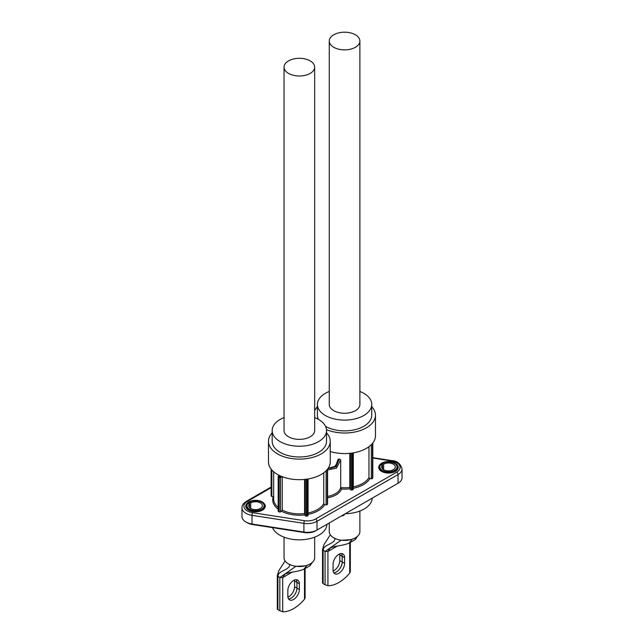 <?xml version="1.0" encoding="UTF-8"?>
<svg xmlns="http://www.w3.org/2000/svg" width="644" height="644" viewBox="0 0 644 644"><rect width="100%" height="100%" fill="white"/><g stroke="black" fill="none" stroke-linecap="round" stroke-linejoin="round"><path stroke-width="0.97" d="M379.71 464.952A9.741 5.619 0 0 0 379.574 465.121A9.741 5.619 0 0 0 381.578 471.392A9.741 5.619 0 0 0 393.983 472.052A9.741 5.619 0 0 0 397.356 465.121A9.741 5.619 0 0 0 397.211 464.952M246.789 503.721A9.741 5.619 0 0 0 246.644 503.89A9.741 5.619 0 0 0 248.648 510.161A9.741 5.619 0 0 0 261.062 510.813A9.741 5.619 0 0 0 264.426 503.89A9.741 5.619 0 0 0 264.29 503.721M353.258 489.182A0.966 0.555 180 0 1 353.29 489.327A0.966 0.555 180 0 1 352.582 489.867A29.069 16.784 180 0 1 351.616 490.012A0.966 0.555 180 0 1 350.449 489.617L349.813 487.452L349.813 453.328M327.563 503.632A0.966 0.555 180 0 1 327.587 503.769A0.966 0.555 180 0 1 327.563 503.898L327.563 469.122M327.305 469.452L327.305 504.461A29.069 16.784 0 0 0 327.563 503.898M327.305 504.461A0.966 0.555 180 0 1 326.122 504.848L326.122 470.756M323.747 472.801L323.747 503.689L324.681 504.622L326.122 504.848M308.033 515.289A0.966 0.555 180 0 1 308.065 515.433A0.966 0.555 180 0 1 307.365 515.973L307.365 479.08M306.399 479.225L306.399 516.126A29.069 16.784 0 0 0 307.365 515.973M306.399 516.126A0.966 0.555 180 0 1 305.224 515.723L305.224 479.369M304.588 479.434L304.588 513.558L305.224 515.723M282.104 476.649L280.518 477.566L280.518 511.899L282.257 510.104L282.257 476.713M280.518 511.899A0.966 0.555 180 0 1 279.158 511.908L279.158 477.574A29.069 16.784 180 0 1 278.45 477.164L278.45 511.497A29.069 16.784 0 0 0 279.158 511.908M278.45 511.497A0.966 0.555 180 0 1 278.176 511.111L278.176 476.769A0.966 0.555 0 0 0 278.45 477.164A0.966 0.572 120.9 0 1 279.15 475.98A28.103 16.221 0 0 0 279.834 476.375A0.966 0.547 119.2 0 0 279.158 477.574A0.966 0.555 0 0 0 280.518 477.566A0.966 0.555 60 0 0 279.834 476.375L280.51 475.988M271.84 469.959L271.84 496.452L273.676 496.661M271.84 496.452A0.966 0.555 180 0 1 271.124 495.912A0.966 0.555 180 0 1 271.148 495.775L271.148 469.122M372.787 477.526A0.966 0.555 180 0 1 372.812 477.655A0.966 0.555 180 0 1 372.787 477.792A29.069 16.784 180 0 1 372.522 478.355A0.966 0.555 180 0 1 371.338 478.742L369.906 478.516L368.964 477.582L368.964 446.695M327.949 468.599L335.959 466.763L339.388 458.939L337.85 459.736L336.579 463.962L335.17 465.934L333.544 467.23L330.815 468.188L328.19 468.252M339.388 458.939L340.692 459.945L340.692 487.597L341.489 489.013A19.867 11.471 180 0 1 327.587 497.804M338.454 459.124L335.379 466.256L328.166 468.285M340.692 459.945L336.442 468.148L327.587 469.935M396.704 484.022A11.624 6.714 180 0 1 396.688 484.03L398.056 483.241A13.564 7.833 0 0 0 402.025 477.703L402.025 469.001A13.564 7.833 180 0 1 398.056 474.539L398.056 483.241L317.009 530.036A13.564 7.833 0 0 1 303.904 532.065L252.029 524.039A13.564 7.833 0 0 1 245.944 522.01A13.564 7.833 0 0 1 241.975 516.472L241.975 507.77A13.564 7.833 180 0 0 252.029 515.337L252.029 524.039L252.529 524.538A11.624 6.714 180 0 1 247.312 522.799L245.944 522.01M380.266 469.235A8.911 5.144 0 0 1 380.644 464.759L382.48 465.057A6.818 3.936 0 0 0 381.642 466.94A6.818 3.936 0 0 0 388.461 470.885A6.818 3.936 0 0 0 395.287 466.94A6.818 3.936 0 0 0 391.077 463.302A6.818 3.936 0 0 0 383.639 464.155L382.407 463.447L382.262 463.841A8.766 5.063 0 0 0 381.143 464.63M382.262 463.841L382.262 464.984M247.336 508.003A8.911 5.144 0 0 1 247.723 503.519L249.55 503.825A6.818 3.936 0 0 0 248.713 505.709A6.818 3.936 0 0 0 255.539 509.654A6.818 3.936 0 0 0 262.358 505.709A6.818 3.936 0 0 0 258.147 502.07A6.818 3.936 0 0 0 250.717 502.924L249.478 502.215L249.333 502.602A8.766 5.063 0 0 0 248.214 503.399M249.333 502.602L249.333 503.753M271.124 487.693L247.312 501.443A11.624 6.714 0 0 0 252.529 512.672L304.403 520.698A11.624 6.714 0 0 0 315.641 518.959L396.688 472.165A1.94 1.119 60 0 1 398.056 474.539L317.009 521.334L317.009 530.036L315.641 530.825A11.624 6.714 180 0 1 304.403 532.564L252.529 524.538M396.688 484.03L398.056 483.241M341.36 515.973A3.389 1.956 0 0 0 344.572 514.121M396.664 469.235A8.911 5.144 0 0 0 394.764 463.583A8.911 5.144 0 0 0 394.635 463.519M263.734 508.003A8.911 5.144 0 0 0 261.834 502.352A8.911 5.144 0 0 0 261.714 502.288M372.184 498.174A27.62 15.947 180 0 1 345.264 513.719M326.967 524.288A27.62 15.947 180 0 1 309.611 538.698A27.62 15.947 180 0 1 279.826 535.164A27.62 15.947 180 0 1 272.509 527.629M359.891 511.054L359.891 531.574A15.311 8.839 180 0 1 350.441 539.736A15.311 8.839 180 0 1 333.753 537.821A15.311 8.839 180 0 1 329.269 531.574L329.269 522.952M314.666 537.16L314.666 557.68A15.311 8.839 180 0 1 305.216 565.851A15.311 8.839 180 0 1 288.528 563.935A15.311 8.839 180 0 1 284.044 557.68L284.044 537.16M339.71 553.921A8.139 4.701 -60 0 1 339.782 554.911L339.782 560.61A8.139 4.701 -60 0 1 334.027 570.576A8.139 4.701 -60 0 1 333.133 571.011M323.135 582.925L323.135 583.625L325.051 584.736L327.933 585.694A32.949 19.022 -60 0 0 338.825 582.522A32.949 19.022 -60 0 0 349.716 573.112L350.312 571.655L350.312 542.562M338.825 554.355A8.139 4.701 120 0 0 333.069 564.329L333.069 570.021A8.139 4.701 120 0 0 334.751 573.748A8.139 4.701 120 0 0 338.825 573.345A8.139 4.701 120 0 0 344.58 563.379L344.58 557.68A8.139 4.701 120 0 0 342.89 553.953A8.139 4.701 120 0 0 338.825 554.355M333.729 572.733A8.139 4.701 120 0 0 336.409 571.952A8.139 4.701 120 0 0 342.165 561.987L342.165 556.287A8.139 4.701 120 0 0 341.505 553.574A8.139 4.701 -60 0 1 342.197 556.303L342.197 562.003A8.139 4.701 -60 0 1 336.442 571.969A8.139 4.701 -60 0 1 333.737 572.749M294.493 580.035A8.139 4.701 -60 0 1 294.558 581.017L294.558 586.716A8.139 4.701 -60 0 1 288.802 596.682A8.139 4.701 -60 0 1 287.916 597.117M277.91 609.031L277.91 609.739L282.708 611.8A32.949 19.022 -60 0 0 293.6 608.636A32.949 19.022 -60 0 0 304.499 599.218L305.095 597.761L305.095 568.668M293.6 580.469A8.139 4.701 120 0 0 287.844 590.435L287.844 596.135A8.139 4.701 120 0 0 289.534 599.862A8.139 4.701 120 0 0 293.6 599.451A8.139 4.701 120 0 0 299.355 589.485L299.355 583.786A8.139 4.701 120 0 0 297.673 580.067A8.139 4.701 120 0 0 293.6 580.469M296.948 582.393A8.139 4.701 120 0 0 296.28 579.681A8.139 4.701 -60 0 1 296.973 582.409L296.973 588.109L296.948 582.393L294.558 581.017M288.512 598.848A8.139 4.701 120 0 0 291.193 598.067A8.139 4.701 120 0 0 296.948 588.093A8.139 4.701 -60 0 1 291.217 598.075A8.139 4.701 -60 0 1 288.52 598.864M383.639 464.155L383.639 469.726M382.48 465.057L382.48 468.832M380.95 464.574A8.565 4.943 0 0 0 383.655 471.038A8.565 4.943 0 0 0 395.07 470.096A8.565 4.943 0 0 0 394.522 463.447A8.565 4.943 0 0 0 382.407 463.447M284.044 417.57A27.177 15.689 0 0 0 272.179 430.53L272.179 441.293A27.177 15.689 0 0 0 288.955 455.783A27.177 15.689 0 0 0 318.571 452.386A27.177 15.689 0 0 0 326.532 441.293L326.532 430.53A27.177 15.689 0 0 0 314.666 417.57M272.179 430.53A27.177 15.689 0 0 0 288.955 445.028A27.177 15.689 0 0 0 318.571 441.623A27.177 15.689 0 0 0 326.532 430.53M284.044 67.145L284.044 430.53A15.311 8.839 0 0 0 288.528 436.777A15.311 8.839 0 0 0 305.216 438.693A15.311 8.839 0 0 0 314.666 430.53L314.666 67.145A15.311 8.839 180 0 1 305.216 75.316A15.311 8.839 180 0 1 288.528 73.4A15.311 8.839 180 0 1 284.044 67.145A15.311 8.839 180 0 1 299.355 58.306A15.311 8.839 180 0 1 314.666 67.145M272.179 432.816A30.888 17.831 0 0 0 268.476 441.293A30.888 17.831 0 0 0 287.538 457.763A30.888 17.831 0 0 0 321.195 453.899A30.888 17.831 0 0 0 330.243 441.293A30.888 17.831 0 0 0 326.532 432.816M268.476 441.293L268.476 461.861A30.888 17.831 0 0 0 287.538 478.331A30.888 17.831 0 0 0 321.195 474.467A30.888 17.831 0 0 0 330.243 461.861L330.243 441.293M250.717 502.924L250.717 508.494M249.55 503.825L249.55 507.601M248.021 503.342A8.565 4.943 0 0 0 250.733 509.806A8.565 4.943 0 0 0 262.14 508.857A8.565 4.943 0 0 0 261.593 502.215A8.565 4.943 0 0 0 249.478 502.215M325.574 426.4A27.177 15.689 0 0 0 363.796 426.28A27.177 15.689 0 0 0 371.757 415.179L371.757 404.424A27.177 15.689 0 0 0 359.891 391.455M329.269 391.455A27.177 15.689 0 0 0 317.403 404.424L317.403 415.179A27.177 15.689 0 0 0 318.361 419.316M317.403 404.424A27.177 15.689 0 0 0 334.18 418.914A27.177 15.689 0 0 0 363.796 415.517A27.177 15.689 0 0 0 371.757 404.424M329.269 41.039L329.269 404.424A15.311 8.839 0 0 0 333.753 410.671A15.311 8.839 0 0 0 350.441 412.587A15.311 8.839 0 0 0 359.891 404.424L359.891 41.039A15.311 8.839 180 0 1 350.441 49.202A15.311 8.839 180 0 1 333.753 47.286A15.311 8.839 180 0 1 329.269 41.039A15.311 8.839 180 0 1 344.58 32.2A15.311 8.839 180 0 1 359.891 41.039M326.492 429.637A30.888 17.831 0 0 0 366.42 427.793A30.888 17.831 0 0 0 375.46 415.179A30.888 17.831 0 0 0 371.757 406.71M317.403 406.71A30.888 17.831 0 0 0 314.666 410.743M330.243 451.549A30.888 17.831 0 0 0 366.42 448.361A30.888 17.831 0 0 0 375.46 435.755L375.46 415.179M396.688 472.165A11.624 6.714 0 0 0 391.472 460.935L372.812 458.045M369.906 478.516A26.646 15.384 180 0 1 353.29 488.273M350.062 488.788A26.646 15.384 180 0 1 341.489 489.013M324.681 504.622A26.646 15.384 180 0 1 308.065 514.379M304.837 514.894A26.646 15.384 180 0 1 281.573 511.296M278.176 509.179A26.646 15.384 180 0 1 273.281 496.669M353.29 486.888A25.68 14.828 0 0 0 368.964 477.582M308.065 512.994A25.68 14.828 0 0 0 323.747 503.689M273.676 471.77L273.676 499.044A25.68 14.828 0 0 0 278.176 507.432M282.257 510.104A25.68 14.828 0 0 0 304.588 513.558M327.587 496.435A18.893 10.908 0 0 0 340.692 487.597A25.68 14.828 0 0 0 349.813 487.452M315.641 518.959A1.94 1.119 60 0 1 317.009 521.334A13.564 7.833 180 0 1 303.904 523.363L303.904 532.065L304.403 532.564M304.403 520.698A1.94 0.411 -81.2 0 0 303.904 523.363L252.029 515.337A1.94 0.411 -81.2 0 1 252.529 512.672M315.641 530.825L317.009 530.036M391.472 460.935A1.94 0.411 -81.2 0 1 391.769 460.605C397.163 460.887 400.584 463.688 402.025 469.001M241.975 507.77C241.83 505.508 243.287 503.358 246.346 501.346A1.94 1.119 60 0 1 247.312 501.443M249.035 509.468A9.193 5.305 180 0 1 253.156 500.581A9.193 5.305 180 0 1 264.418 507.086A9.193 5.305 180 0 1 249.035 509.468M248.954 509.517A9.314 5.377 0 0 0 264.531 507.102A9.314 5.377 0 0 0 253.124 500.517A9.314 5.377 0 0 0 248.954 509.517M381.964 470.7A9.193 5.305 180 0 1 386.086 461.812A9.193 5.305 180 0 1 397.34 468.317A9.193 5.305 180 0 1 381.964 470.7M381.876 470.748A9.314 5.377 0 0 0 397.461 468.333A9.314 5.377 0 0 0 386.054 461.748A9.314 5.377 0 0 0 381.876 470.748M381.779 470.861A9.451 5.458 180 0 1 379.839 464.783A9.451 5.458 180 0 1 388.461 461.555A9.451 5.458 180 0 1 397.09 464.783A9.451 5.458 180 0 1 393.822 471.497A9.451 5.458 180 0 1 381.779 470.861M394.869 463.31A9.064 5.232 0 0 0 380.515 464.501A9.064 5.232 0 0 0 380.193 469.146A9.064 5.232 0 0 0 382.053 470.708A9.064 5.232 0 0 0 396.736 469.146A9.064 5.232 0 0 0 394.869 463.31M261.947 502.079A9.064 5.232 0 0 0 247.586 503.262A9.064 5.232 0 0 0 247.264 507.907A9.064 5.232 0 0 0 249.131 509.476A9.064 5.232 0 0 0 263.807 507.907A9.064 5.232 0 0 0 261.947 502.079M248.858 509.629A9.451 5.458 180 0 1 246.91 503.552A9.451 5.458 180 0 1 255.539 500.324A9.451 5.458 180 0 1 264.161 503.552A9.451 5.458 180 0 1 260.892 510.265A9.451 5.458 180 0 1 248.858 509.629M279.746 475.634L279.15 475.98A0.966 0.555 -120 0 0 278.659 475.932L279.44 475.489M371.338 478.742L371.338 444.65M372.522 443.346L372.522 478.355M372.787 477.792L372.787 443.016M350.449 489.617L350.449 453.255M351.616 453.11L351.616 490.012M352.582 489.867L352.582 452.974M278.466 476.375A0.966 0.555 0 0 0 278.176 476.769A0.966 0.966 0 0 1 278.659 475.932M334.985 538.215C334.985 544.422 323.135 544.156 323.135 550.362L323.135 583.625M325.051 584.736L325.051 551.473L322.572 549.533M349.716 573.112L349.716 542.86M355.681 537.659L355.166 539.696L348.984 543.198C345.989 544.43 341.368 545.492 335.13 546.37L330.42 547.803L327.933 551.473L327.933 585.694M352.357 539.181L348.984 543.198M337.432 545.983L327.933 551.473L325.051 551.473L341.07 540.244L350.457 539.736M338.615 539.712L341.07 540.244M342.197 562.003L344.58 563.379M344.58 557.68L342.197 556.303M342.165 556.287L339.782 554.911M339.782 560.61L342.165 561.987M289.768 564.329C289.768 570.528 277.91 570.27 277.91 576.469L277.91 609.739M279.826 610.842L279.826 577.579L277.347 575.639M304.499 599.218L304.499 568.966M310.464 563.766L309.949 565.802L303.767 569.304C300.764 570.544 296.143 571.598 289.905 572.476L285.203 573.909L282.708 577.579L282.708 611.8M307.14 565.295L303.767 569.304M292.207 572.089L282.708 577.579L279.826 577.579L295.846 566.35L305.232 565.843M293.398 565.818L295.846 566.35M294.558 586.716L299.355 589.485M299.355 583.786L296.973 582.409M372.812 457.667L391.769 460.605M246.346 501.346L271.124 487.041M397.356 465.121L397.09 464.783C391.335 460.532 385.587 460.532 379.839 464.783L379.574 465.121M264.426 503.89L264.161 503.552C258.413 499.301 252.665 499.301 246.91 503.552L246.644 503.89M396.736 469.146C392.816 472.575 387.913 473.09 382.037 470.692L380.193 469.146M263.807 507.907C259.886 511.344 254.992 511.859 249.115 509.46L247.264 507.907M372.812 442.983L372.812 477.655M353.29 452.861L353.29 489.327M327.587 469.09L327.587 503.769M308.065 478.967L308.065 515.433M271.124 469.09L271.124 495.912M322.539 583.094L322.539 549.533L324.004 544.599L330.324 534.794M357.589 536.235L355.166 539.696M277.314 609.2L277.314 575.639L278.788 570.713L285.099 560.908M312.364 562.341L309.949 565.802"/></g></svg>
